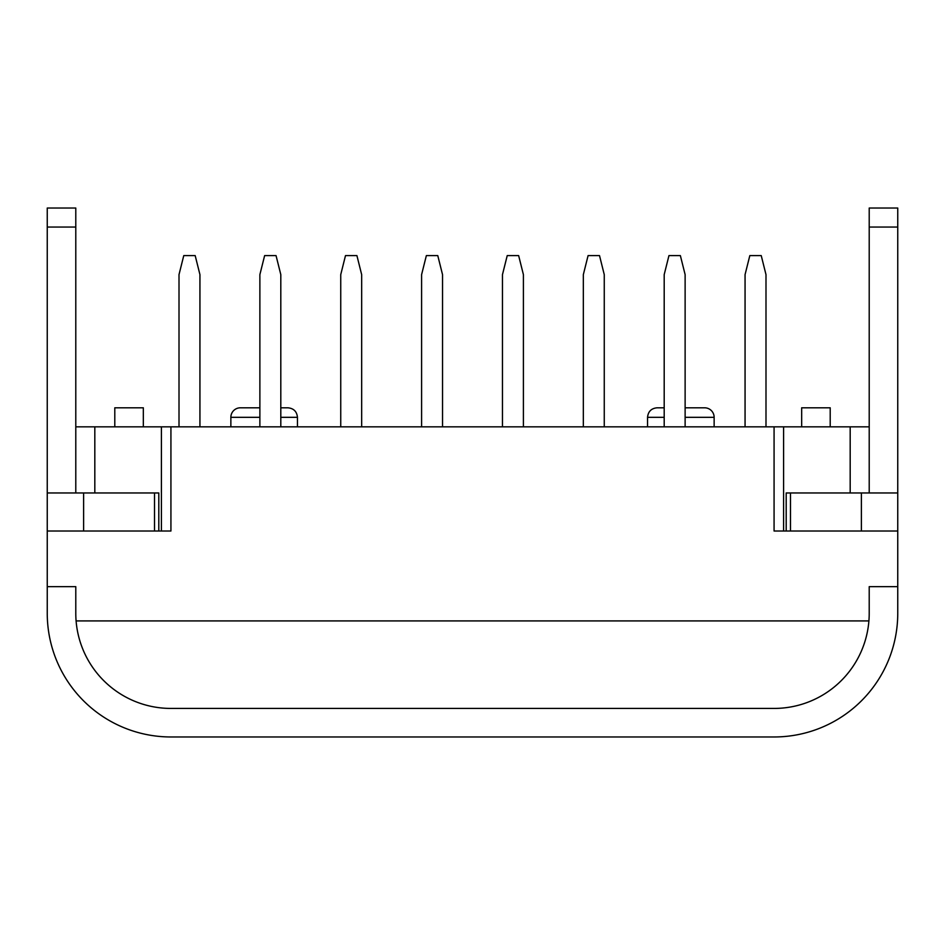 <?xml version="1.0" encoding="UTF-8"?>
<svg xmlns="http://www.w3.org/2000/svg" width="945" height="945" viewBox="0 0 945 945"><rect width="100%" height="100%" fill="white"/><g stroke="black" fill="none" stroke-linecap="round" stroke-linejoin="round"><path stroke-width="1.42" d="M869.211 586.656L869.211 613.293L869.211 586.656L897.75 586.656L897.75 613.293A123.677 123.677 0 0 1 774.073 736.97L170.927 736.97A123.677 123.677 0 0 1 47.25 613.293L47.25 531.007L170.927 531.007L170.927 426.833L774.073 426.833L774.073 531.007L897.75 531.007L897.75 208.03L869.211 208.03L897.75 208.03M170.927 708.431A95.138 95.138 0 0 1 76.096 620.912L868.904 620.912A95.138 95.138 0 0 1 774.073 708.431L170.927 708.431A95.138 95.138 0 0 1 75.789 613.293L75.789 586.656L75.789 613.293M230.863 426.833L230.863 417.324A9.509 9.509 0 0 1 240.373 407.803L259.875 407.803M714.136 426.833L714.136 417.324A9.509 9.509 0 0 0 704.627 407.803L685.125 407.803M47.25 531.007L47.25 208.03L75.789 208.03L47.25 208.03M170.927 426.833L75.789 426.833L75.789 208.03M869.211 492.959L869.211 208.03M280.807 407.803L287.941 407.803C293.718 408.37 296.884 411.547 297.451 417.324L297.451 426.833M664.193 407.803L657.058 407.803C651.282 408.37 648.116 411.547 647.549 417.324L647.549 426.833M786.193 531.007L786.193 492.959L897.75 492.959L897.75 586.656M47.25 492.959L154.507 492.959L154.507 531.007M790.492 492.959L790.492 531.007M158.807 531.007L158.807 492.959L154.507 492.959M869.211 613.293A95.138 95.138 0 0 1 774.073 708.431M869.211 426.833L850.181 426.833L850.181 492.959M850.181 426.833L774.073 426.833M47.25 586.656L75.789 586.656M75.789 426.833L75.789 492.959M783.594 426.833L783.594 531.007M94.819 426.833L94.819 492.959M161.406 426.833L161.406 531.007M143.333 426.833L143.333 407.803L114.794 407.803L114.794 426.833M801.667 426.833L801.667 407.803L830.206 407.803L830.206 426.833M199.938 426.833L199.938 274.617L195.178 255.599L183.767 255.599L179.007 274.617L179.007 426.833M280.807 426.833L280.807 274.617L276.046 255.599L264.635 255.599L259.875 274.617L259.875 426.833M361.663 426.833L361.663 274.617L356.915 255.599L345.492 255.599L340.743 274.617L340.743 426.833M442.532 426.833L442.532 274.617L437.771 255.599L426.36 255.599L421.6 274.617L421.6 426.833M523.4 426.833L523.4 274.617L518.64 255.599L507.229 255.599L502.468 274.617L502.468 426.833M604.257 426.833L604.257 274.617L599.508 255.599L588.085 255.599L583.337 274.617L583.337 426.833M685.125 426.833L685.125 274.617L680.365 255.599L668.954 255.599L664.193 274.617L664.193 426.833M765.993 426.833L765.993 274.617L761.233 255.599L749.822 255.599L745.062 274.617L745.062 426.833M230.863 417.324L259.875 417.324M280.807 417.324L297.451 417.324M714.136 417.324L685.125 417.324M664.193 417.324L647.549 417.324M47.25 227.048L75.789 227.048M897.75 227.048L869.211 227.048M83.621 492.959L83.621 531.007M861.379 492.959L861.379 531.007"/></g></svg>
